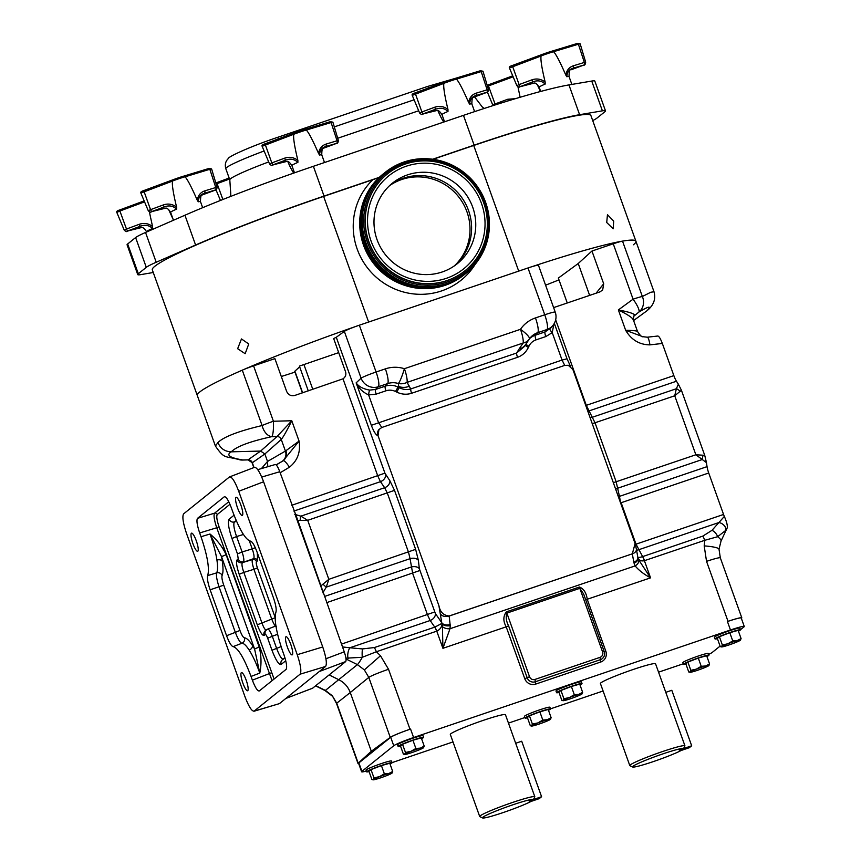 <?xml version="1.0" encoding="UTF-8"?>
<svg xmlns="http://www.w3.org/2000/svg" width="861" height="861" viewBox="0 0 861 861"><rect width="100%" height="100%" fill="white"/><g stroke="black" fill="none" stroke-linecap="round" stroke-linejoin="round"><path stroke-width="1.29" d="M290.792 644.458A9.579 2.045 71.3 0 1 292.18 654.887A9.579 2.045 71.3 0 1 287.413 647.181A9.579 2.045 71.3 0 1 286.024 636.742A9.579 2.045 71.3 0 1 290.792 644.458M240.865 505.009A9.579 2.045 71.3 0 1 242.253 515.438A9.579 2.045 71.3 0 1 237.485 507.732A9.579 2.045 71.3 0 1 236.097 497.303A9.579 2.045 71.3 0 1 240.865 505.009M196.308 540.869A9.579 2.045 71.3 0 1 197.686 551.309A9.579 2.045 71.3 0 1 192.918 543.592A9.579 2.045 71.3 0 1 191.529 533.163A9.579 2.045 71.3 0 1 196.308 540.869M246.235 680.319A9.579 2.045 71.3 0 1 247.613 690.748A9.579 2.045 71.3 0 1 242.845 683.042A9.579 2.045 71.3 0 1 241.467 672.613A9.579 2.045 71.3 0 1 246.235 680.319M548.479 710.293A13.518 1.033 160.3 0 0 550.513 708.947A13.518 1.033 160.3 0 0 540.181 711.584A13.518 1.033 160.3 0 0 525.059 718.063A13.518 1.033 160.3 0 0 527.492 717.805M525.059 718.063L524.457 716.363A13.518 1.033 -19.7 0 1 539.567 709.884A13.518 1.033 -19.7 0 1 549.91 707.247L550.513 708.947M637.635 556.959C637.743 557.734 639.4 557.616 642.586 556.626L702.877 536.08L712.025 530.301A6.759 3.648 49.8 0 1 717.643 536.704A18.027 3.692 25.2 0 1 721.012 541.085L727.384 527.513L725.812 530.333L717.643 536.704L704.836 540.288L644.394 560.683C641.101 561.415 638.905 560.328 637.829 557.401L638.808 560.016L650.55 577.849C643.942 574.287 638.797 570.305 635.138 565.903A6.49 4.337 -27.6 0 0 638.808 560.016M633.814 562.179L632.329 553.892A6.49 4.154 -10.2 0 0 636.365 549.081L637.85 557.379A6.49 4.154 -10.2 0 1 633.814 562.179L634.073 563.202A6.49 4.24 -15.7 0 0 637.969 557.788A6.49 6.49 0 0 0 637.893 557.541L637.893 557.541A6.49 4.262 -18 0 1 634.073 563.202L635.138 565.903L450.012 628.724A6.49 3.627 -171.2 0 1 442.436 626.657L442.92 648.311L450.012 628.724L450.217 625.592A6.49 3.907 -179.3 0 1 441.876 623.396L434.827 627.131L374.449 647.537L362.481 648.925A6.759 1.109 89.4 0 0 362.298 657.287A18.027 1.754 116.4 0 1 357.423 664.627L364.354 669.901L368.788 677.403L390.259 737.382L371.306 751.276L350.266 692.535L336.737 703.2L358.208 763.18A18.027 1.367 160.3 0 0 358.015 763.513A18.027 1.367 160.3 0 0 358.703 763.642M345.939 658.191L362.298 657.287L376.408 651.745L436.764 631.145C439.939 629.682 441.715 627.238 442.08 623.827L442.436 626.657M332.012 695.903L324.984 690.533A18.027 1.754 -63.6 0 0 325.372 690.425L332.281 695.72L336.737 703.2A18.027 1.367 -19.7 0 0 336.543 703.534L332.281 695.72M276.155 464.843L281.784 461.582A9.019 8.718 59.9 0 0 285.421 451.067L267.523 461.442L264.854 453.984L252.316 462.744L247.957 459.903L260.635 451.067L264.854 453.984L281.267 439.454C283.323 436.979 286.831 430.748 291.782 420.76L277.048 436.527L260.635 451.067L231.308 451.831C236.398 446.525 249.884 441.467 271.764 436.667L277.048 436.527A4.327 4.165 48.5 0 1 281.267 439.454L285.421 451.067L299.068 441.09L283.161 460.775L276.252 464.929M226.572 635.709L235.333 632.361L219.114 587.084C216.843 580.12 216.025 575.374 216.692 572.866L207.695 575.589C206.974 578.118 207.781 582.865 210.138 589.807L226.572 635.709C229.134 642.489 231.318 646.127 233.127 646.622L241.898 643.264A4.327 4.219 87.2 0 0 244.406 637.85C246.472 637.829 249.163 640.38 252.477 645.481L254.576 648.968L259.796 673.087C256.395 663.573 252.854 655.91 249.163 650.077C246.192 645.502 243.771 643.232 241.898 643.264C240.154 642.747 237.959 639.11 235.333 632.361L239.95 630.435C241.693 635.041 243.179 637.517 244.406 637.85M259.204 647.042L254.576 648.968L221.525 556.647L209.998 534.014C216.983 539.772 222.364 546.67 226.142 554.721L259.204 647.042C261.378 655.641 261.583 664.326 259.796 673.087L251.035 676.434C244.029 657.912 238.056 647.967 233.127 646.622M226.142 554.721L221.525 556.647L222.299 561.189C223.3 568.163 223.236 572.931 222.084 575.492A4.327 4.133 -154.6 0 0 216.692 572.866C217.747 570.563 217.822 566.29 216.929 560.048C215.724 552.213 213.42 543.539 209.998 534.014L201.022 536.737C207.436 555.732 209.664 568.68 207.695 575.589M390.044 764.051A13.518 1.033 160.3 0 0 392.078 762.706A13.518 1.033 160.3 0 0 381.746 765.343A13.518 1.033 160.3 0 0 366.625 771.822A13.518 1.033 160.3 0 0 369.057 771.574M392.078 762.706L391.475 761.016A13.518 1.033 160.3 0 0 381.132 763.653A13.518 1.033 160.3 0 0 366.022 770.132L366.625 771.822M421.556 738.695A13.518 1.033 160.3 0 0 423.59 737.35A13.518 1.033 160.3 0 0 413.258 739.986A13.518 1.033 160.3 0 0 398.137 746.465A13.518 1.033 160.3 0 0 400.569 746.207M423.59 737.35L422.988 735.66A13.518 1.033 160.3 0 0 412.645 738.297A13.518 1.033 160.3 0 0 397.534 744.776L398.137 746.465M706.913 656.523A13.518 1.033 160.3 0 0 708.947 655.178A13.518 1.033 160.3 0 0 698.615 657.815A13.518 1.033 160.3 0 0 683.494 664.294A13.518 1.033 160.3 0 0 685.926 664.035M708.947 655.178L708.345 653.488A13.518 1.033 160.3 0 0 698.002 656.125A13.518 1.033 160.3 0 0 682.891 662.604L683.494 664.294M738.426 631.167A13.518 1.033 160.3 0 0 740.46 629.811A13.518 1.033 160.3 0 0 730.128 632.448A13.518 1.033 160.3 0 0 715.007 638.927A13.518 1.033 160.3 0 0 717.439 638.679M740.46 629.811L739.857 628.121A13.518 1.033 160.3 0 0 729.515 630.758A13.518 1.033 160.3 0 0 714.404 637.237L715.007 638.927M579.991 684.925A13.518 1.033 160.3 0 0 582.025 683.58A13.518 1.033 160.3 0 0 571.693 686.217A13.518 1.033 160.3 0 0 556.572 692.696A13.518 1.033 160.3 0 0 559.004 692.448M582.025 683.58L581.423 681.89A13.518 1.033 160.3 0 0 571.08 684.527A13.518 1.033 160.3 0 0 555.969 691.006L556.572 692.696M684.925 745.809L655.555 663.788A29.285 2.228 160.3 0 0 630.209 670.515A29.285 2.228 160.3 0 0 600.892 682.848A29.285 2.228 160.3 0 0 600.418 683.526L629.8 765.59A29.285 2.228 -19.7 0 1 630.274 764.912A29.285 2.228 -19.7 0 1 659.343 752.654A29.285 2.228 -19.7 0 1 684.925 745.809L683.591 748.543L679.178 750.039L691.684 745.798L671.806 690.285L665.779 692.341M683.591 748.543A27.121 2.066 160.3 0 0 655.953 756.324A27.121 2.066 160.3 0 0 632.684 767.011L629.94 765.72A29.285 2.228 -19.7 0 1 629.8 765.59M534.821 796.748L505.461 714.727A29.285 2.228 160.3 0 0 480.115 721.453A29.285 2.228 160.3 0 0 450.798 733.787A29.285 2.228 160.3 0 0 450.325 734.465L479.706 816.529A29.285 2.228 -19.7 0 1 480.18 815.851A29.285 2.228 -19.7 0 1 509.249 803.593A29.285 2.228 -19.7 0 1 534.821 796.748L533.486 799.482L529.084 800.978L541.591 796.726L521.712 741.224L515.674 743.269M533.486 799.482A27.121 2.066 160.3 0 0 505.859 807.263A27.121 2.066 160.3 0 0 482.59 817.95L479.835 816.658A29.285 2.228 -19.7 0 1 479.706 816.529M361.911 771.359A18.027 1.367 160.3 0 0 361.62 771.779L358.585 763.32A18.027 1.367 -19.7 0 1 358.886 762.9L361.911 771.359L393.746 745.744L390.711 737.285A18.027 1.367 -19.7 0 1 410.568 729.063L409.997 729.256A18.027 1.367 160.3 0 0 390.259 737.382M361.62 771.779A18.027 1.367 160.3 0 0 366.355 771.069M683.311 663.777L658.557 672.172M603.087 690.996L550.48 708.851M524.876 717.536L508.464 723.111M452.994 741.934L392.046 762.62M708.668 654.382A18.027 1.367 160.3 0 0 712.133 652.509L720.097 646.105M410.568 729.063L413.603 737.522L730.472 629.994A18.027 1.367 160.3 0 1 744.259 626.474A18.027 1.367 160.3 0 1 743.969 626.894L740.438 629.735M739.05 630.844L738.48 631.307M413.603 737.522A18.027 1.367 160.3 0 0 393.746 745.744M358.886 762.9L390.711 737.285M741.364 618.381L741.612 618.155A18.027 1.367 160.3 0 0 741.805 617.821A18.027 1.367 160.3 0 0 728.019 621.33L727.437 621.534A18.027 1.367 -19.7 0 1 741.235 618.015L744.259 626.474M482.59 817.95A27.121 2.066 160.3 0 0 503.707 812.375A27.121 2.066 160.3 0 0 531.097 801.408L539.201 798.653L541.591 796.726M632.684 767.011A27.121 2.066 160.3 0 0 653.8 761.436A27.121 2.066 160.3 0 0 681.191 750.469L689.295 747.714L691.684 745.798M560.963 690.49L571.37 686.475L574.309 694.698L569.412 697.55L563.901 698.712L560.963 690.49L558.897 692.147L561.835 700.37L563.18 700.391L561.835 700.37M563.901 698.712L563.18 700.391A10.128 0.775 -19.7 0 1 569.412 697.55A10.128 0.775 -19.7 0 1 578.786 694.375L574.309 694.698M582.649 692.352L578.786 694.375A10.128 0.775 -19.7 0 1 582.036 693.923A10.128 0.775 -19.7 0 1 581.918 694.031L582.649 692.352L579.711 684.129L571.37 686.475M563.18 700.391A10.128 0.775 160.3 0 0 563.126 700.693A10.128 0.775 160.3 0 0 566.312 700.047A10.128 0.775 -19.7 0 0 575.686 696.861A10.128 0.775 -19.7 0 0 581.918 694.031M719.398 636.72L729.805 632.706L732.743 640.928L727.846 643.791L722.336 644.943L719.398 636.72L717.331 638.388L720.27 646.611L721.615 646.622L720.27 646.611M722.336 644.943L721.615 646.622A10.128 0.775 -19.7 0 1 727.846 643.791A10.128 0.775 -19.7 0 1 737.22 640.606L732.743 640.928M741.084 638.582L737.22 640.606A10.128 0.775 -19.7 0 1 740.471 640.153A10.128 0.775 -19.7 0 1 740.352 640.261L741.084 638.582L738.146 630.36L729.805 632.706M721.615 646.622A10.128 0.775 160.3 0 0 721.561 646.923A10.128 0.775 160.3 0 0 724.747 646.277A10.128 0.775 -19.7 0 0 734.121 643.102A10.128 0.775 -19.7 0 0 740.352 640.261M687.885 662.087L698.293 658.073L701.231 666.296L696.334 669.148L690.823 670.31L687.885 662.087L685.819 663.745L688.757 671.967L690.102 671.989L688.757 671.967M690.823 670.31L690.102 671.989A10.128 0.775 -19.7 0 1 696.334 669.148A10.128 0.775 -19.7 0 1 705.708 665.973L701.231 666.296M709.572 663.939L705.708 665.973A10.128 0.775 -19.7 0 1 708.958 665.51A10.128 0.775 -19.7 0 1 708.84 665.628L709.572 663.939L706.633 655.727L698.293 658.073M690.102 671.989A10.128 0.775 160.3 0 0 690.048 672.29A10.128 0.775 160.3 0 0 693.234 671.645A10.128 0.775 -19.7 0 0 702.608 668.459A10.128 0.775 -19.7 0 0 708.84 665.628M402.528 744.259L412.936 740.245L415.874 748.467L410.977 751.319L405.466 752.471L402.528 744.259L400.462 745.917L403.4 754.139L404.745 754.161L403.4 754.139M405.466 752.471L404.745 754.161A10.128 0.775 -19.7 0 1 410.977 751.319A10.128 0.775 -19.7 0 1 420.351 748.134L415.874 748.467M424.215 746.11L420.351 748.134A10.128 0.775 -19.7 0 1 423.601 747.682A10.128 0.775 -19.7 0 1 423.483 747.8L424.215 746.11L421.277 737.899L412.936 740.245M404.745 754.161A10.128 0.775 160.3 0 0 404.692 754.462A10.128 0.775 160.3 0 0 407.877 753.816A10.128 0.775 -19.7 0 0 417.251 750.631A10.128 0.775 -19.7 0 0 423.483 747.8M371.016 769.616L381.423 765.601L384.361 773.824L379.464 776.676L373.954 777.838L371.016 769.616L368.949 771.284L371.887 779.496L373.233 779.517L371.887 779.496M373.954 777.838L373.233 779.517A10.128 0.775 -19.7 0 1 379.464 776.676A10.128 0.775 -19.7 0 1 388.838 773.501L384.361 773.824M392.702 771.478L388.838 773.501A10.128 0.775 -19.7 0 1 392.089 773.049A10.128 0.775 -19.7 0 1 391.97 773.156L392.702 771.478L389.764 763.255L381.423 765.601M373.233 779.517A10.128 0.775 160.3 0 0 373.179 779.818A10.128 0.775 160.3 0 0 376.365 779.173A10.128 0.775 -19.7 0 0 385.739 775.998A10.128 0.775 -19.7 0 0 391.97 773.156M255.286 547.682L252.219 548.898L249.346 540.902M257.256 552.611L257.643 560.694A3.25 3.164 51.2 0 0 253.651 558.638C254.479 557.304 253.995 554.064 252.219 548.898L242.102 551.966C243.749 557.175 244.233 560.414 243.545 561.706A4.327 4.219 -128.8 0 1 238.228 558.95L237.475 553.892L231.964 538.48C228.542 528.213 227.595 521.788 229.112 519.194L234.041 515.233M257.643 560.694L256.481 561.63A3.25 3.164 51.2 0 0 252.499 559.564L253.651 558.638L242.382 562.631C241.543 563.966 242.016 567.216 243.824 572.371L239.197 574.298C236.646 566.624 235.936 561.824 237.066 559.887L238.228 558.95M256.481 561.63C255.986 562.47 256.298 564.547 257.407 567.862L253.93 569.304C252.262 564.106 251.789 560.855 252.499 559.564L242.382 562.631A4.327 4.219 -128.8 0 1 237.066 559.887M275.1 617.746L271.764 619.102L253.93 569.304L243.824 572.371L261.905 622.869C263.757 627.917 265.296 630.317 266.523 630.048M276.381 626.281C275.283 626.496 273.744 624.096 271.764 619.102L257.278 624.795L239.197 574.298M236.194 520.528L234.429 521.949C233.202 523.929 233.923 528.805 236.581 536.554L231.964 538.48M277.576 634.277L272.302 636.29C270.3 631.307 268.761 628.907 267.685 629.122L275.886 625.958M281.095 646.611L271.979 650.249L267.674 638.216L272.302 636.29L276.607 648.322C279.427 655.878 281.73 659.472 283.538 659.085M236.538 521.314L234.429 521.949A4.327 4.219 -128.8 0 1 229.112 519.194M243.394 534.487L236.581 536.554L242.102 551.966L237.475 553.892M267.685 629.122A4.327 4.219 51.2 0 0 266.566 629.757L265.403 630.693A4.327 4.219 51.2 0 0 264.112 635.418C262.411 635.762 260.13 632.232 257.278 624.795M267.793 629.057L266.566 629.757A4.327 4.219 51.2 0 0 265.274 634.492L264.112 635.418M285.744 660.742L281.127 664.455A4.327 4.219 -128.8 0 1 282.419 659.73L284.916 657.718M229.962 504.298L217.23 514.534C216.272 516.191 216.875 520.281 219.049 526.803L216.735 527.771C214.185 519.979 213.463 515.115 214.572 513.167L228.778 501.737M210.138 589.807L223.742 585.157L239.95 630.435M272.054 680.664L216.735 527.771L199.666 532.948L201.022 536.737M251.035 676.434L252.37 680.168C255.265 687.691 257.568 691.286 259.301 690.931L286.1 669.363C287.251 667.393 286.53 662.529 283.947 654.758L282.602 651.024C276.187 632.028 273.959 619.081 275.929 612.16C276.65 609.631 275.843 604.896 273.486 597.943L257.052 552.052C254.49 545.271 252.305 541.634 250.497 541.139C245.568 539.782 239.595 529.849 232.588 511.326L231.232 507.538C228.337 500.015 226.034 496.42 224.301 496.775L197.503 518.344C196.351 520.302 197.072 525.178 199.666 532.948M355.324 326.62A153.236 11.645 -19.7 0 0 197.298 395.479A153.236 11.645 -19.7 0 1 242.285 370.165L262.11 425.538C238.357 431.189 223.634 436.861 217.93 442.565C220.438 448.538 224.893 451.627 231.308 451.831C225.776 455.071 229.618 457.783 242.824 459.957L248.097 459.828A4.327 4.251 55.1 0 1 252.316 462.744L254.027 467.512M280.148 472.775L289.393 467.222C297.54 460.732 300.758 452.025 299.068 441.09L291.782 420.76L273.411 421.244A13.701 1.044 -19.7 0 0 262.11 425.538A13.701 9.18 77.8 0 0 271.764 436.667A13.701 2.497 88.5 0 0 273.411 421.244L253.575 365.86A13.701 1.044 -19.7 0 0 242.285 370.165M215.401 446.041L217.93 442.565M240.036 459.871L240.036 459.871A13.701 12.248 -80.9 0 0 242.824 459.957A13.701 2.497 -91.5 0 1 242.565 460.043A13.701 13.701 0 0 1 240.036 459.871C224.441 455.458 224.979 459.785 215.39 446.02L152.311 269.848A153.236 11.645 160.3 0 1 323.628 196.416L379.044 177.581M261.421 468.588L267.523 461.442L267.782 466.694M254.361 467.426C256.664 466.963 259.742 471.742 263.595 481.783L238.723 491.287C234.87 481.256 231.792 476.467 229.489 476.94L183.608 513.866C182.08 516.482 183.038 522.971 186.482 533.336L244.998 696.753C248.851 706.795 251.929 711.573 254.232 711.1L279.405 703.631L253.941 711.261L300.112 674.185C301.651 671.558 300.693 665.069 297.239 654.704L322.735 646.966C326.19 657.33 327.148 663.82 325.609 666.446L279.405 703.631M254.598 467.297L229.489 476.94M238.723 491.287L297.239 654.704M409.427 386.159A13.701 12.797 154.9 0 1 398.697 386.481L399.256 387.665L396.717 392.089C401.689 394.446 406.65 394.844 411.59 393.273A4.327 0.926 -108.7 0 1 410.74 388.946C406.941 390.044 403.109 389.613 399.256 387.665L398.051 387.073L398.697 386.481L398.331 383.511A13.701 12.732 140.5 0 0 407.081 382.381L410.74 388.946L516.654 353.01L524.446 346.434L528.998 339.492A13.701 10.816 36.9 0 0 529.311 339.051A13.701 2.981 34.3 0 0 529.364 338.986L530.753 337.232A17.564 17.112 51.2 0 0 529.407 338.911M525.242 345.121A4.327 0.883 -154.8 0 0 528.396 347.403C526.006 352.257 522.379 355.571 517.504 357.326A4.327 0.926 -108.7 0 1 516.654 353.01L519.151 348.92A13.701 11.397 31.4 0 0 525.727 344.325M519.151 348.92L523.165 342.99A13.701 10.816 36.9 0 0 528.998 339.492A13.701 13.701 0 0 0 529.364 338.986A13.701 2.981 34.3 0 0 520.475 329.311A13.701 2.927 71.3 0 1 523.165 342.99L407.081 382.381A13.701 2.927 71.3 0 0 404.39 368.702A13.701 1.754 107.5 0 1 398.331 383.511A17.564 17.112 -128.8 0 0 387.644 383.597L385.222 386.169L375.471 389.473A4.327 0.926 -108.7 0 0 376.182 394.123L385.932 390.819A12.732 12.398 -128.8 0 1 395.511 391.497L396.717 392.089M633.179 320.023C633.244 318.236 628.304 314.868 618.37 309.928L633.072 299.187A13.701 3.1 53.8 0 1 638.84 312.102A13.701 12.56 59.1 0 0 642.36 296.496A13.701 1.044 160.3 0 0 633.072 299.187L613.247 243.803A13.701 1.044 -19.7 0 1 622.525 241.123L642.36 296.496L650.776 292.256L654.005 291.771C655.824 298.272 654.091 304.073 648.796 309.164L646.977 310.767C651.799 305.558 649.086 305.999 638.84 312.102L633.459 316.514M622.525 241.123A153.236 11.645 -19.7 0 1 635.913 241.241L654.016 291.793M263.595 481.783L322.735 646.966M325.942 658.74L344.26 651.842L297.831 520.421L307.711 520.335L300.866 516.159L294.785 514.361M300.145 520.345A5.414 1.324 -86.4 0 1 300.866 516.159L384.652 487.724L387.407 493.288L408.534 552.278L410.062 558.681A6.49 4.09 173.4 0 1 418.371 560.339L415.637 549.35L394.51 490.361L389.882 480.761L384.932 473.152L336.285 337.286L333.659 338.534L345.422 371.392C346.434 374.492 345.638 376.967 343.001 378.829L294.806 395.447C291.05 396.286 288.327 394.941 286.627 391.389L274.896 358.628L253.575 365.86M297.831 520.421L279.771 471.72L261.733 477.069M289.393 467.222A9.019 2.023 -121 0 0 283.161 460.775L282.602 461.098A9.019 8.341 59.6 0 0 285.917 450.798M529.709 338.502A17.048 16.607 -128.8 0 1 535.316 335.23L545.067 331.915A4.327 0.926 -108.7 0 0 545.777 336.576L536.026 339.88A12.732 12.398 51.2 0 0 528.955 346.208L528.396 347.403M633.599 320.54L646.977 310.767M678.36 384.189L681.417 390.248L674.733 395.78L676.369 388.731L678.36 384.189L676.455 381.229A9.019 1.926 71.3 0 1 673.851 375.622L662.335 343.453L649.904 344.874C639.389 344.723 631.296 339.847 625.646 330.269L618.37 309.928C629.154 312.026 634.568 313.781 634.622 315.18A4.327 4.23 -138.9 0 0 633.944 315.804L633.222 319.485L637.495 331.42C640.121 335.467 641.875 337.221 642.758 336.694L647.289 337.2A9.019 1.744 -96.5 0 0 647.138 337.254M308.27 390.872L299.402 366.108L338.696 352.623M279.771 471.72C277.845 466.694 276.306 464.305 275.154 464.542L257.762 469.665M322.671 591.518L295.388 515.319M322.983 584.124A5.414 1.001 45.2 0 0 326.276 587.116L328.837 579.324L321.185 585.641M343.001 378.829L377.828 476.079L380.454 481.676A6.49 4.779 145.3 0 0 385.685 474.712M369.713 390.098C363.073 388.935 358.553 386.524 356.142 382.854L361.093 378.183A13.701 1.044 -19.7 0 1 376.096 372.006L359.338 325.2A13.701 1.044 -19.7 0 0 344.335 331.377L361.093 378.183A13.701 13.195 46.7 0 0 378.366 386.74L387.644 383.597A13.701 2.927 71.3 0 0 385.373 368.863L376.096 372.006A13.701 2.927 71.3 0 1 378.366 386.74L375.471 389.473L369.713 390.098A4.327 0.7 -83.6 0 0 368.626 394.941L376.182 394.123M570.628 366.56L567.012 358.8L562.05 360.059L371.339 425.302L356.142 382.854C358.531 388.117 362.685 392.142 368.626 394.941L378.442 422.374L381.789 427.486L564.741 365.398L562.05 360.059L552.224 332.637L545.777 336.576M550.975 327.815L552.977 325.34A13.701 13.389 -141 0 1 547.015 329.515L545.067 331.915L550.997 327.783M553.892 324.07L552.224 332.637A4.327 0.979 -134.2 0 1 549.953 328.934M359.338 325.2L527.987 267.965A13.701 1.044 -19.7 0 1 538.459 265.296L555.227 312.112A13.701 1.044 160.3 0 0 544.744 314.782A13.701 2.927 71.3 0 1 547.015 329.515L537.738 332.658A17.564 17.112 51.2 0 0 530.753 337.232M589.634 295.398L578.226 263.509L591.959 251.035L603.69 283.796L602.678 289.963L599.869 291.922L553.612 307.614M642.758 336.683L625.646 330.269C633.093 330.441 637.043 330.839 637.506 331.485M649.904 344.874A9.019 1.744 -96.5 0 0 647.289 337.2L657.696 336.038C658.869 335.973 660.419 338.448 662.335 343.453M567.259 302.986L558.348 278.081L578.226 263.509M613.247 243.803L591.959 251.035M725.812 530.333A6.759 4.606 -148.2 0 0 718.913 522.53L724.327 516.439A9.019 1.926 71.3 0 1 723.563 514.458L708.721 473.001A9.019 1.926 71.3 0 1 707.042 466.64L706.45 462.626L695.86 454.769L702.856 455.211A5.414 2.895 102 0 1 701.769 459.688L617.983 488.122A6.49 4.154 -10.2 0 0 615.787 489.296M555.668 319.808L586.298 405.337L595.037 422.826L616.164 481.816L619.457 496.366A6.49 4.154 -10.2 0 0 618.467 496.786M680.029 391.432A5.414 3.229 -136.1 0 0 676.369 388.731L592.583 417.165A6.49 4.854 -30.7 0 1 590.086 417.531M302.426 392.864L294.742 371.425A13.701 1.044 -19.7 0 1 294.892 371.166L302.631 392.788M299.66 366.84L294.892 371.166M285.884 698.411L312.382 688.283M312.64 688.187L345.702 661.571L319.313 671.515M344.26 651.842C345.993 657.018 346.466 660.269 345.702 661.571M322.864 592.798L326.276 587.116L410.062 558.681L412.688 573.458L427.54 614.915L430.166 620.512L434.762 627.142A6.49 1.388 71.3 0 1 436.645 631.188M324.446 596.479L411.041 567.087A6.49 4.09 173.4 0 1 419.35 568.744L418.371 560.339M293.859 511.068L380.454 481.676L384.652 487.724A6.49 4.779 145.3 0 0 389.882 480.761M381.789 427.486L378.937 429.531A6.49 6.231 99.4 0 0 377.753 435.644C375.805 434.88 373.663 431.436 371.339 425.302M378.937 429.531L378.044 435.688L438.916 605.692C440.122 612.031 443.533 615.464 449.162 615.981L632.318 553.827L635.095 543.56L572.909 369.563L568.282 365.279L564.741 365.398M438.916 605.692L441.876 623.396A6.49 5.414 16.3 0 0 442.08 623.827A6.49 3.961 178.6 0 0 450.217 625.592L449.162 615.981M344.335 331.377L336.285 337.286M676.455 381.229L588.881 410.955A6.49 4.854 -30.7 0 1 587.826 411.214M707.042 466.64L619.457 496.366L620.652 502.889M440.864 614.388A6.49 4.09 173.4 0 0 449.173 616.045L632.318 553.827M702.856 455.211L704.761 455.469L706.45 462.626M681.417 390.248L704.761 455.469M348.188 658.482A6.759 2.583 -78.5 0 1 349.846 647.773L342.506 646.934M362.481 648.925L349.846 647.773L430.166 620.512A6.49 4.779 -34.7 0 0 435.397 613.549L419.35 568.744M708.721 473.001L621.158 502.716L636.01 544.174L642.64 556.604A6.49 1.388 71.3 0 1 644.523 560.64M636.559 550.147A6.49 4.854 149.3 0 0 638.593 549.781L718.913 522.53L712.025 530.301M724.327 516.439C726.436 521.153 727.459 524.844 727.384 527.513L727.168 528.008M329.182 674.938L338.9 679.76C344.335 682.547 348.113 686.809 350.266 692.535L368.788 677.403A18.027 1.367 160.3 0 1 388.526 669.277L380.487 655.748L376.408 651.745L374.449 647.537M434.827 627.131A6.49 1.388 70.4 0 1 436.764 631.145L442.92 648.311L506.203 626.83C503.028 621.158 503.104 616.153 506.408 611.816L529.537 676.724A4.327 4.219 51.2 0 0 534.993 679.426L600.042 657.352A4.327 4.219 51.2 0 0 602.582 651.928L579.819 588.343L583.64 593.972L585.641 599.697M535.682 684.097A8.653 8.427 -128.8 0 1 524.769 678.694L506.203 626.83L508.593 625.85C506.29 621.513 505.687 617.272 506.774 613.14L579.819 588.343L579.453 587.019C583.747 588.773 586.352 592.874 587.256 599.331L605.821 651.185A8.653 8.427 -128.8 0 1 600.73 662.023L535.682 684.097L534.993 679.426M642.586 556.626A6.49 1.378 72.1 0 1 644.394 560.683L650.55 577.849L585.717 599.762M702.877 536.08L704.836 540.288L704.19 545.896A18.027 2.744 2.5 0 1 719.021 549.253L721.012 541.085M728.019 621.33L706.537 561.361A18.027 1.367 -19.7 0 1 720.323 557.842L719.021 549.253M358.208 763.18L371.306 751.276M531.614 726.049A10.128 0.775 160.3 0 1 531.668 725.748A10.128 0.775 -19.7 0 1 537.899 722.917L532.389 724.069L531.668 725.748L530.322 725.737L527.384 717.514L529.45 715.846L539.858 711.843L548.199 709.486L551.137 717.708L547.273 719.731A10.128 0.775 -19.7 0 1 550.523 719.279A10.128 0.775 -19.7 0 1 550.405 719.387A10.128 0.775 -19.7 0 1 544.174 722.228A10.128 0.775 -19.7 0 1 534.799 725.403A10.128 0.775 160.3 0 1 531.614 726.049L530.893 725.92M537.899 722.917A10.128 0.775 -19.7 0 1 547.273 719.731L542.796 720.054L537.899 722.917M531.668 725.748L530.322 725.737M550.405 719.387L551.137 717.708M539.858 711.843L542.796 720.054M529.45 715.846L532.389 724.069M613.699 221.094L613.161 228.811L606.714 222.504L607.468 214.701L613.699 221.094M248.743 343.98L245.159 353.699L237.647 348.716L241.467 338.943L248.743 343.98M531.754 266.738A153.236 11.645 -19.7 0 1 635.913 241.241A153.236 11.645 -19.7 0 1 633.405 244.782M635.913 241.241L590.926 115.6A153.236 11.645 160.3 0 0 473.722 145.477L433.04 159.285M403.335 178.227A51.703 50.358 -128.8 0 1 464.197 201.323A51.703 50.358 -128.8 0 1 455.157 265.317A51.703 50.358 -128.8 0 0 459.946 195.189A51.703 50.358 -128.8 0 0 390.42 184.867A51.703 50.358 -128.8 0 1 403.335 178.227M454.328 265.898A51.703 50.358 51.2 0 0 462.335 202.152A51.703 50.358 51.2 0 0 401.743 179.508A51.703 50.358 51.2 0 0 389.667 185.567M558.983 279.879A153.236 11.645 -19.7 0 1 545.583 285.185M294.989 372.103A153.236 11.645 -19.7 0 1 281.299 376.505M473.722 145.477L518.709 271.118L368.616 322.057L323.628 196.416M541.063 55.943L540.912 54.932A14.788 1.119 -19.7 0 1 547.036 52.736A14.788 1.119 -19.7 0 1 552.654 50.95L577.537 43.384A1.087 0.581 73.1 0 1 578.398 44.212L553.58 51.692A15.864 1.205 160.3 0 0 547.596 53.597A15.864 1.205 160.3 0 0 541.063 55.943L540.912 54.932L541.074 55.997L509.443 67.976L516.837 85.637L519.108 84.582L512.284 65.522L540.891 54.943M565.817 75.079C566.678 70.29 569.175 67.19 573.318 65.802A2.163 1.162 -106.9 0 1 572.963 68.245A22.354 1.7 -19.7 0 1 571.037 69.795L583.747 65.092L572.963 68.245C569.11 69.332 567.076 72.163 566.839 76.726L565.817 75.079C560.08 61.97 556.012 54.189 553.612 51.746M468.621 102.459C469.471 97.67 471.979 94.581 476.122 93.182A2.163 1.162 -106.9 0 1 475.756 95.625A22.354 1.7 -19.7 0 1 473.841 97.175L486.788 92.278L475.756 95.625C471.914 96.712 469.869 99.542 469.643 104.106L468.621 102.459C462.874 89.35 458.805 81.569 456.416 79.126L456.384 79.072A15.864 1.205 160.3 0 0 450.389 80.988A15.864 1.205 160.3 0 0 443.867 83.323L443.716 82.312A14.788 1.119 -19.7 0 1 449.84 80.127M443.867 83.323L443.716 82.312L443.867 83.377L412.247 95.367L419.63 113.017L421.912 111.962L415.088 92.913L449.851 80.116A14.788 1.119 -19.7 0 1 455.458 78.329L480.341 70.763A1.087 0.581 73.1 0 1 481.202 71.592L456.416 79.126M318.527 153.398C319.377 148.609 321.885 145.509 326.028 144.11A2.163 1.162 -106.9 0 1 325.662 146.564A22.354 1.7 -19.7 0 1 323.736 148.114L336.447 143.41L325.662 146.564C321.82 147.651 319.775 150.481 319.539 155.045L318.527 153.398C312.78 140.289 308.712 132.508 306.322 130.065L306.29 130.011A15.864 1.205 160.3 0 0 300.295 131.916A15.864 1.205 160.3 0 0 293.773 134.262L293.623 133.251A14.788 1.119 -19.7 0 1 299.746 131.055L293.601 133.251L293.773 134.262L293.623 133.251L264.994 143.841L293.601 133.251M540.46 91.514L537.232 84.496M197.244 200.161C198.105 195.372 200.602 192.272 204.757 190.873A2.163 1.162 -106.9 0 1 204.391 193.327A22.354 1.7 -19.7 0 1 202.464 194.866L215.422 189.969L204.391 193.327C200.538 194.414 198.504 197.234 198.267 201.797L197.244 200.161C191.508 187.052 187.44 179.271 185.04 176.817L185.007 176.774A15.864 1.205 160.3 0 0 179.023 178.679A15.864 1.205 160.3 0 0 172.501 181.014L172.351 180.014A14.788 1.119 -19.7 0 1 178.464 177.818M172.501 181.014L172.351 180.014L172.501 181.079L140.87 193.058L148.264 210.708L150.546 209.664L143.722 190.604L178.485 177.807A14.788 1.119 -19.7 0 1 184.082 176.031L208.965 168.465A1.087 0.581 73.1 0 1 209.826 169.283L185.04 176.817M173.179 219.523L168.659 209.567M152.537 226.529L152.558 228.509C149.104 225.205 144.982 224.463 140.214 226.303L139.191 224.323C144.056 222.665 148.512 223.397 152.537 226.529L149.373 211.849M127.256 231.2A2.163 1.162 73.1 0 1 127.159 231.243L138.19 227.885A2.163 1.162 73.1 0 0 138.287 227.853A22.354 1.7 -19.7 0 1 140.214 226.303L127.503 231.006L141.355 227.595L138.19 227.885A2.163 1.162 73.1 0 1 138.083 227.907M592.712 120.572A36.054 2.744 -19.7 0 0 596.953 118.108L604.917 111.704A36.054 2.744 160.3 0 0 605.498 110.865L594.833 81.085A36.054 2.744 -19.7 0 0 591.733 81.052L568.949 84.916A155.4 11.817 -19.7 0 0 463.466 115.363L313.382 166.302A155.4 11.817 160.3 0 0 184.932 215.228L145.541 232.47A36.054 2.744 160.3 0 0 135.618 237.561L127.665 243.964L138.33 273.744A36.054 2.744 160.3 0 0 137.738 274.584A36.054 2.744 160.3 0 0 140.838 274.616L153.258 272.506M605.498 110.865A36.054 2.744 160.3 0 0 602.399 110.832L579.604 114.696A155.4 11.817 160.3 0 0 474.131 145.154L432.642 159.231M379.314 177.323L324.048 196.082A155.4 11.817 -19.7 0 0 195.598 245.019L156.207 262.25A36.054 2.744 -19.7 0 0 146.284 267.34L138.33 273.744M137.738 274.584L127.073 244.793A36.054 2.744 -19.7 0 1 127.665 243.964M176.602 207.167L176.623 209.148C173.169 205.833 169.047 205.101 164.279 206.931L163.246 204.961C168.121 203.293 172.577 204.035 176.602 207.167C173.244 193.251 171.877 184.555 172.501 181.079M151.321 211.838A2.163 1.162 73.1 0 1 151.224 211.871L162.255 208.523A2.163 1.162 73.1 0 0 162.352 208.48A22.354 1.7 -19.7 0 1 164.279 206.931L151.568 211.634L165.42 208.222L162.255 208.523A2.163 1.162 73.1 0 1 162.148 208.545M202.464 194.866L201.237 195.425L202.26 194.844C201.119 194.317 200.527 196.577 200.484 201.646A15.864 1.205 160.3 0 0 198.267 201.797M184.082 176.031L185.007 176.774M520.119 97.271L517.945 86.767M508.431 100.791L507.753 99.252L515.362 98.681M293.773 134.262L262.153 146.295L269.536 163.956L271.818 162.901L264.994 143.841C262.54 144.594 261.593 145.412 262.153 146.295M297.874 160.404L297.895 162.385C294.44 159.081 290.329 158.338 285.551 160.178L284.528 158.198C289.393 156.541 293.849 157.272 297.874 160.404C294.516 146.488 293.149 137.792 293.773 134.316M272.593 165.075A2.163 1.162 73.1 0 1 272.496 165.118L283.527 161.76A2.163 1.162 73.1 0 0 283.624 161.728A22.354 1.7 -19.7 0 1 285.551 160.178L272.84 164.881L286.691 161.459L283.527 161.76A2.163 1.162 73.1 0 1 283.43 161.782M323.736 148.114L322.509 148.662L323.532 148.092C322.391 147.554 321.799 149.825 321.766 154.883A15.864 1.205 160.3 0 0 319.539 155.045M299.779 131.044A14.788 1.119 -19.7 0 1 305.354 129.268L330.193 121.724A1.087 0.581 73.1 0 1 331.108 122.531L306.322 130.065M305.354 129.268L306.29 130.011M447.968 109.465L447.989 111.446C444.534 108.142 440.423 107.399 435.644 109.239L434.622 107.259C439.497 105.602 443.942 106.333 447.968 109.465C444.61 95.549 443.243 86.853 443.867 83.377M422.697 114.136A2.163 1.162 73.1 0 1 422.6 114.179L433.621 110.821A2.163 1.162 73.1 0 0 433.729 110.789A22.354 1.7 -19.7 0 1 435.644 109.239L422.934 113.943L436.785 110.531L433.621 110.821A2.163 1.162 73.1 0 1 433.524 110.854M473.841 97.175L472.614 97.723L473.636 97.153C472.485 96.615 471.893 98.886 471.86 103.955A15.864 1.205 160.3 0 0 469.643 104.106M455.458 78.329L456.384 79.072M545.164 82.086L545.185 84.066C541.73 80.762 537.619 80.019 532.841 81.86L531.818 79.879C536.694 78.222 541.139 78.954 545.164 82.086C541.806 68.17 540.439 59.474 541.074 55.997M519.893 86.757A2.163 1.162 73.1 0 1 519.796 86.8L530.828 83.442A2.163 1.162 73.1 0 0 530.925 83.409A22.354 1.7 -19.7 0 1 532.841 81.86L519.893 86.757L533.981 83.14L530.828 83.442A2.163 1.162 73.1 0 1 530.72 83.463M552.654 50.95L553.58 51.692M465.091 270.677A62.035 60.421 -128.8 0 1 465.005 270.752A62.035 60.421 -128.8 0 1 380.045 261.529A62.035 60.421 -128.8 0 1 384.867 176.096A62.035 60.421 -128.8 0 1 387.213 174.094A62.035 60.421 -128.8 0 1 387.299 174.03M383.92 175.149A63.37 61.723 -128.8 0 1 472.043 181.305A63.37 61.723 -128.8 0 1 468.18 269.805A63.37 61.723 -128.8 0 1 380.056 263.638A63.37 61.723 -128.8 0 1 383.92 175.149M467.523 268.61A62.035 60.421 51.2 0 0 472.345 183.178A62.035 60.421 51.2 0 0 387.385 173.954A62.035 60.421 51.2 0 0 385.039 175.956A62.035 60.421 51.2 0 0 380.218 261.389A62.035 60.421 51.2 0 0 465.177 270.612A62.035 60.421 51.2 0 0 467.523 268.61M465.984 273.314A64.65 62.961 -128.8 0 1 465.726 273.518A64.65 62.961 -128.8 0 1 377.193 263.907A64.65 62.961 -128.8 0 1 382.209 174.88A64.65 62.961 -128.8 0 1 384.663 172.803A64.65 62.961 -128.8 0 1 384.921 172.587M466.296 273.055A64.65 62.961 -128.8 0 1 466.253 273.098A64.65 62.961 -128.8 0 1 377.721 263.488A64.65 62.961 -128.8 0 1 382.736 174.46A64.65 62.961 -128.8 0 1 385.19 172.372A64.65 62.961 -128.8 0 1 385.233 172.34M465.188 273.949A64.65 62.961 -128.8 0 1 464.929 274.164A64.65 62.961 -128.8 0 1 376.397 264.553A64.65 62.961 -128.8 0 1 381.412 175.515A64.65 62.961 -128.8 0 1 383.866 173.438A64.65 62.961 -128.8 0 1 384.124 173.233M465.586 273.626A64.65 62.961 -128.8 0 1 465.457 273.744A64.65 62.961 -128.8 0 1 376.924 264.123A64.65 62.961 -128.8 0 1 381.94 175.095A64.65 62.961 -128.8 0 1 384.393 173.018A64.65 62.961 -128.8 0 1 384.523 172.91M464.391 274.594A64.65 62.961 -128.8 0 1 464.133 274.799A64.65 62.961 -128.8 0 1 375.6 265.188A64.65 62.961 -128.8 0 1 380.616 176.161A64.65 62.961 -128.8 0 1 383.07 174.083A64.65 62.961 -128.8 0 1 383.328 173.868M464.789 274.272A64.65 62.961 -128.8 0 1 464.66 274.379A64.65 62.961 -128.8 0 1 376.128 264.768A64.65 62.961 -128.8 0 1 381.143 175.741A64.65 62.961 -128.8 0 1 383.597 173.653A64.65 62.961 -128.8 0 1 383.726 173.545M463.993 274.907A64.65 62.961 -128.8 0 1 463.864 275.025A64.65 62.961 -128.8 0 1 375.331 265.403A64.65 62.961 -128.8 0 1 380.347 176.376A64.65 62.961 -128.8 0 1 382.801 174.299A64.65 62.961 -128.8 0 1 382.93 174.191M465.973 266.878A59.71 58.15 -128.8 0 1 382.951 261.066A59.71 58.15 -128.8 0 1 386.589 177.689A59.71 58.15 -128.8 0 1 469.622 183.501A59.71 58.15 -128.8 0 1 465.973 266.878M459.247 262.035A51.703 50.358 -128.8 0 1 457.288 263.703A51.703 50.358 -128.8 0 1 386.481 256.008A51.703 50.358 -128.8 0 1 390.496 184.803A51.703 50.358 -128.8 0 1 392.455 183.145A51.703 50.358 -128.8 0 1 463.261 190.83A51.703 50.358 -128.8 0 1 459.247 262.035M382.844 174.374A64.65 62.961 -128.8 0 1 385.287 172.297A64.65 62.961 -128.8 0 1 473.819 181.908A64.65 62.961 -128.8 0 1 468.804 270.935A64.65 62.961 -128.8 0 1 466.35 273.012A64.65 62.961 -128.8 0 1 377.818 263.401A64.65 62.961 -128.8 0 1 382.844 174.374M406.769 285.992A64.112 62.444 -128.8 0 1 359.876 227.724M364.354 669.901L380.487 655.748M281.784 461.582L282.602 461.098M249.163 650.077A4.327 3.207 147.2 0 0 252.477 645.481M216.929 560.048A4.327 2.744 171.6 0 1 222.299 561.189M730.472 629.994L727.437 621.534M257.407 567.862L275.1 617.305M267.674 638.216C266.673 635.612 265.866 634.363 265.274 634.492M281.127 664.455C278.846 664.929 275.8 660.193 271.979 650.249M222.084 575.492C221.589 577.214 222.149 580.432 223.742 585.157M219.049 526.803L274.089 679.028M217.23 514.534A2.163 2.109 51.2 0 0 214.572 513.167L197.503 518.344M271.333 672.839L252.37 680.168M325.609 666.446L300.112 674.185M395.511 391.497L398.051 387.073A17.048 16.607 51.2 0 0 385.222 386.169A4.327 0.926 -108.7 0 0 385.932 390.819M517.504 357.326L411.59 393.273M525.877 344.088A4.327 0.883 -154.8 0 0 528.955 346.208M385.373 368.863A31.254 30.447 51.2 0 1 404.39 368.702L520.475 329.311A31.254 30.447 -128.8 0 1 535.467 317.924A13.701 2.927 71.3 0 1 537.738 332.658L535.316 335.23A4.327 0.926 -108.7 0 0 536.026 339.88M535.467 317.924L544.744 314.782L527.987 267.965M312.801 389.344L303.879 364.44M415.637 549.35L328.837 579.324L307.711 520.335L394.51 490.361M384.932 473.152L291.793 505.278M603.69 283.796L596.081 293.203M613.419 482.677L695.86 454.769L674.733 395.78L592.293 423.687M326.653 602.657L419.802 570.531M434.644 611.988L341.494 644.114M673.851 375.622L585.781 405.509M723.563 514.458L635.321 544.4M450.163 624.505A6.49 4.09 173.4 0 1 441.844 622.847L435.397 613.549M315.761 685.668L325.372 690.425L357.423 664.627L346.036 658.988M508.593 625.85L527.158 677.704L529.537 676.724M524.769 678.694L527.158 677.704A6.49 6.318 51.2 0 0 535.338 681.761L600.386 659.687A6.49 6.318 51.2 0 0 604.207 651.562L583.65 594.004M600.042 657.352L600.73 662.023M602.582 651.928L604.239 651.508C605.1 654.328 604.444 656.706 602.269 658.654M506.408 611.816L579.453 587.019M604.174 651.605L605.821 651.185M706.537 561.361L704.19 545.896M409.997 729.256L388.526 669.277M475.25 264.219A66.954 65.21 -128.8 0 1 441.628 290.9A66.954 65.21 -128.8 0 1 363.428 262.024A66.954 65.21 -128.8 0 1 372.791 179.734M583.79 65.07L570.832 69.773C569.681 69.235 569.099 71.506 569.056 76.564A15.864 1.205 160.3 0 0 566.839 76.726M152.558 228.509A15.864 1.205 160.3 0 0 146.553 231.706L146.65 231.986M119.668 209.966L144.164 200.904L119.668 209.966C117.204 210.719 116.257 211.537 116.816 212.419L119.883 211.01L119.657 209.966M144.562 201.872L119.883 211.01L126.481 229.026L139.191 224.323M116.816 212.419L124.199 230.081L126.481 229.026L127.503 231.006M124.199 230.081C125.695 231.566 126.685 231.953 127.159 231.243A2.163 1.162 73.1 0 1 127.019 231.265M427.11 86.638A9.019 1.926 71.3 0 1 427.25 86.563A9.019 1.926 71.3 0 1 428.853 87.811M264.112 150.987A49.938 3.799 160.3 0 0 225.808 168.691C224.699 164.623 225.507 161.276 228.24 158.639C227.584 156.982 249.97 146.628 277.145 137.502A9.019 1.926 71.3 0 1 278.76 138.75M277.016 137.577A9.019 1.926 71.3 0 1 277.145 137.502L427.25 86.563L455.049 78.448M414.109 99.801L334.294 126.89M225.808 168.691L229.801 179.852A49.938 3.799 -19.7 0 1 268.697 161.943M337.706 138.255L418.694 110.768M443.716 122.068A27.046 5.769 71.3 0 1 437.969 110.757M293.687 173.104A27.046 5.769 71.3 0 1 287.865 161.696M591.733 81.052L602.399 110.832M568.949 84.916L579.604 114.696M463.466 115.363L474.131 145.154M313.382 166.302L324.048 196.082M135.618 237.561L146.284 267.34M184.932 215.228L195.598 245.019M145.541 232.47L156.207 262.25M176.623 209.148A15.864 1.205 160.3 0 0 170.618 212.344L173.448 220.255M184.189 175.999L208.922 168.476A1.087 0.581 73.1 0 1 208.965 168.465L211.602 168.917L209.826 169.283L215.777 187.526L217.101 187.246L211.602 168.917M204.757 190.873L215.777 187.526A2.163 1.162 -106.9 0 1 215.422 189.969M151.568 211.634L150.546 209.664L163.246 204.961M202.486 194.866L215.218 190.152C216.186 190.453 216.821 189.485 217.101 187.246M148.264 210.708C149.76 212.193 150.75 212.581 151.224 211.871A2.163 1.162 73.1 0 1 151.084 211.903M140.87 193.058C140.311 192.175 141.269 191.357 143.722 190.604L172.329 180.014M513.134 76.801L488.445 85.939L488.219 84.895L512.725 75.833L487.197 85.293M487.38 92.116L492.772 104.999L495.043 103.955L488.445 85.939L487.498 86.304M495.419 104.859L495.043 103.955L507.753 99.252M297.895 162.385A15.864 1.205 160.3 0 0 291.89 165.581L294.484 172.824M332.884 122.154L331.108 122.531L337.06 140.763L338.373 140.494L332.884 122.154L330.247 121.702L305.407 129.247M326.028 144.11L337.06 140.763A2.163 1.162 -106.9 0 1 336.694 143.206M272.84 164.881L271.818 162.901L284.528 158.198M336.447 143.41L336.49 143.389C337.458 143.701 338.093 142.722 338.373 140.494M269.536 163.956C271.032 165.441 272.022 165.829 272.496 165.118A2.163 1.162 73.1 0 1 272.356 165.14M447.989 111.446A15.864 1.205 160.3 0 0 441.984 114.642L444.545 121.788M455.555 78.297L480.287 70.785A1.087 0.581 73.1 0 1 480.341 70.763L482.978 71.226L481.202 71.592L487.154 89.824L488.467 89.555L482.978 71.226M476.122 93.182L487.154 89.824A2.163 1.162 -106.9 0 1 486.788 92.278M422.934 113.943L421.912 111.962L434.622 107.259M486.54 92.471L486.583 92.461C487.552 92.762 488.187 91.783 488.467 89.555M419.63 113.017C421.137 114.502 422.116 114.89 422.6 114.179A2.163 1.162 73.1 0 1 422.45 114.201M412.247 95.367C411.687 94.484 412.634 93.666 415.088 92.913L443.706 82.322M229.51 179.034L217.08 183.63L216.854 182.586L229.155 178.044M222.891 199.494L217.08 183.63L216.122 183.996M215.82 182.984L229.155 178.033M545.185 84.066A15.864 1.205 160.3 0 0 539.19 87.262L540.686 91.449M552.762 50.917L577.494 43.405A1.087 0.581 73.1 0 1 577.537 43.384L580.174 43.836L578.398 44.212L584.35 62.444L585.674 62.175L580.174 43.836M573.318 65.802L584.35 62.444A2.163 1.162 -106.9 0 1 583.984 64.887M520.141 86.563L519.108 84.582L531.818 79.879M516.837 85.637C518.333 87.122 519.323 87.51 519.796 86.8A2.163 1.162 73.1 0 1 519.646 86.821M509.443 67.976C508.883 67.093 509.83 66.275 512.284 65.522L552.708 50.928M563.126 700.693L562.405 700.563M721.561 646.923L720.84 646.794M690.048 672.29L689.327 672.161M404.692 754.462L403.97 754.333M373.179 779.818L372.458 779.689M247.957 459.903L242.565 460.043M252.069 462.712L253.812 467.588M552.977 325.34A13.701 13.701 0 0 0 555.227 312.112M312.521 688.251L285.83 698.465M567.012 358.8L554.323 323.349M635.095 543.56L636.365 549.081M324.984 690.533L315.535 685.851M358.015 763.513L336.543 703.534M741.805 617.821L720.323 557.842M569.056 76.564L571.865 84.421M471.86 103.955L474.605 111.629M321.766 154.883L324.5 162.525M200.484 201.646L202.658 207.695M146.553 231.706C144.368 228.38 142.635 227.003 141.355 227.595M474.583 96.906L482.311 107.012L484.269 108.443M229.801 179.852L230.791 194.263L230.178 196.62M170.618 212.344C168.433 209.008 166.7 207.63 165.42 208.222M178.485 177.807L184.136 176.01M492.772 104.999L493.127 105.58M291.89 165.581C289.705 162.245 287.972 160.878 286.691 161.459M323.768 148.114L336.468 143.41M299.757 131.044L305.418 129.247M441.984 114.642C439.81 111.317 438.077 109.939 436.785 110.531M473.862 97.175L486.573 92.471M449.851 80.116L455.512 78.308M220.459 200.452L216.003 189.818M539.19 87.262C537.006 83.926 535.273 82.559 533.981 83.14M583.769 65.092C584.748 65.382 585.383 64.403 585.674 62.175"/></g></svg>
